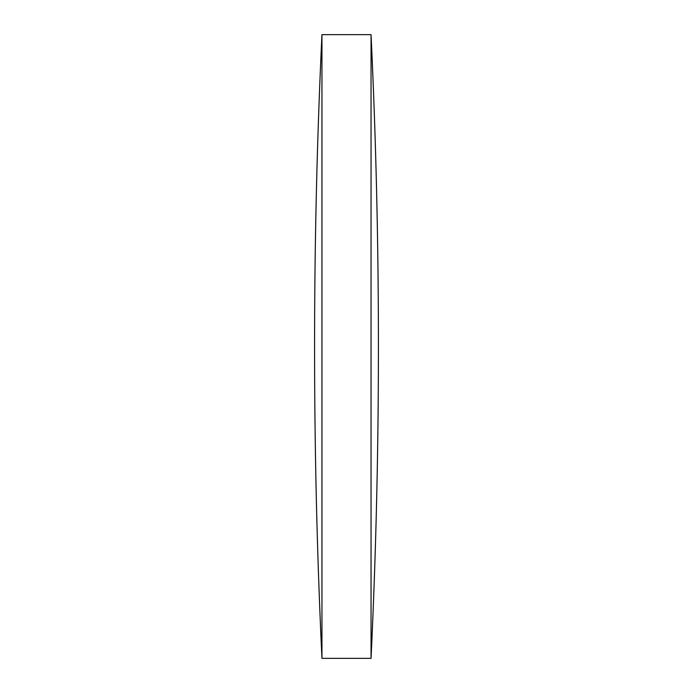 <?xml version="1.0" encoding="UTF-8"?>
<svg xmlns="http://www.w3.org/2000/svg" width="693" height="693" viewBox="0 0 693 693"><rect width="100%" height="100%" fill="white"/><g stroke="black" fill="none" stroke-linecap="round" stroke-linejoin="round"><path stroke-width="1.04" d="M321.95 658.35L371.05 658.35L371.05 34.65L321.95 34.65A6597.906 6597.906 0 0 0 321.95 658.35L321.95 34.65M371.05 658.35A6597.906 6597.906 0 0 0 371.05 34.65"/></g></svg>
